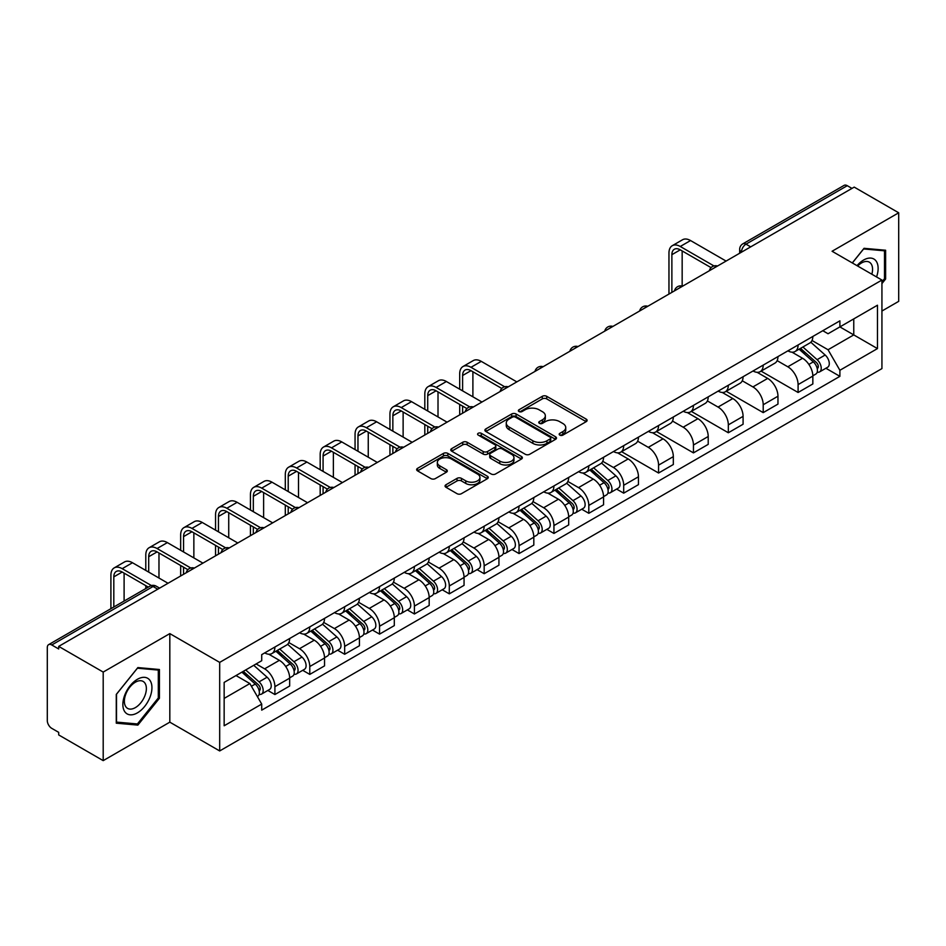 <?xml version="1.0" encoding="UTF-8"?>
<svg xmlns="http://www.w3.org/2000/svg" width="946" height="946" viewBox="0 0 946 946"><rect width="100%" height="100%" fill="white"/><g stroke="black" fill="none" stroke-linecap="round" stroke-linejoin="round"><path stroke-width="1.42" d="M559.807 435.113A2.176 1.253 0 0 0 562.882 435.113L586.201 421.656A3.098 1.797 0 0 0 587.111 420.379A3.098 1.797 0 0 0 586.201 419.113L546.705 396.315A3.098 1.797 0 0 0 542.306 396.315L518.987 409.772A2.176 1.253 0 0 0 518.361 410.659A2.176 1.253 0 0 0 518.987 411.545A2.176 1.253 0 0 0 522.062 411.545L525.077 409.807A9.933 5.735 0 0 1 539.125 409.807L542.425 411.699A9.933 5.735 0 0 1 545.334 415.755A9.933 5.735 0 0 1 542.425 419.811L539.397 421.561A2.176 1.253 0 0 0 538.771 422.448A2.176 1.253 0 0 0 539.397 423.335A2.176 1.253 0 0 0 542.472 423.335L545.487 421.585A9.933 5.735 0 0 1 559.535 421.585L562.835 423.489A9.933 5.735 0 0 1 565.743 427.545A9.933 5.735 0 0 1 562.835 431.601L559.807 433.339A2.176 1.253 0 0 0 559.181 434.226A2.176 1.253 0 0 0 559.807 435.113L559.807 433.339M445.968 484.754A3.098 1.797 0 0 0 445.058 486.019A3.098 1.797 0 0 0 445.968 487.285L457.048 493.682A3.098 1.797 0 0 0 461.435 493.682L487.332 478.735A3.098 1.797 0 0 0 488.242 477.47A3.098 1.797 0 0 0 487.332 476.193L447.836 453.394A3.098 1.797 0 0 0 443.449 453.394L417.553 468.341A3.098 1.797 0 0 0 416.642 469.606A3.098 1.797 0 0 0 417.553 470.872L430.938 478.605A3.098 1.797 0 0 0 435.326 478.605L446.406 472.208A3.098 1.797 0 0 0 447.316 470.942A3.098 1.797 0 0 0 446.406 469.677L439.772 465.834A8.301 4.789 0 0 1 437.336 462.452A8.301 4.789 0 0 1 442.456 458.018A8.301 4.789 0 0 1 451.514 459.058L477.517 474.076A8.301 4.789 0 0 1 479.941 477.47A8.301 4.789 0 0 1 474.821 481.892A8.301 4.789 0 0 1 465.775 480.852L461.435 478.357A3.098 1.797 0 0 0 457.048 478.357L445.968 484.754L445.968 487.285L457.048 480.935L457.048 478.357M219.685 662.389L169.819 633.607L103.197 672.074L58.699 646.39L854.203 187.107L898.7 212.791L832.078 251.258L881.932 280.051L219.685 662.389L219.685 750.947L881.932 368.597L881.932 280.051M525.302 454.281A3.098 1.797 0 0 0 529.689 454.281L555.586 439.322A3.098 1.797 0 0 0 556.496 438.057A3.098 1.797 0 0 0 555.586 436.792L516.09 413.981A3.098 1.797 0 0 0 511.691 413.981L485.795 428.94A3.098 1.797 0 0 0 484.896 430.205A3.098 1.797 0 0 0 485.795 431.471L525.302 454.281M479.102 435.586A2.176 1.253 0 0 1 481.301 435.893L481.301 433.303L521.459 456.492A3.098 1.797 0 0 1 522.369 457.758A3.098 1.797 0 0 1 521.459 459.035L495.562 473.981A3.098 1.797 0 0 1 491.175 473.981L451.668 451.171L451.668 448.641A3.098 1.797 0 0 0 450.769 449.906A3.098 1.797 0 0 0 451.668 451.171M451.668 448.641L462.76 442.243A3.098 1.797 0 0 1 467.147 442.243L483.17 451.49A3.098 1.797 0 0 0 487.557 451.49L494.912 447.245A3.098 1.797 0 0 0 495.81 445.98A3.098 1.797 0 0 0 494.912 444.715L478.227 435.077A2.176 1.253 0 0 1 477.588 434.19A2.176 1.253 0 0 1 478.936 433.032A2.176 1.253 0 0 1 481.301 433.303M103.197 672.074L103.197 760.631L58.699 734.936L58.699 732.358L51.77 728.361A6.326 3.654 -120 0 1 47.3 720.615L47.3 647.549A6.326 3.654 -120 0 1 48.613 644.652L149.894 586.177A6.326 3.654 60 0 1 153.051 586.496L51.77 644.971A6.326 3.654 -120 0 0 48.613 644.652M881.932 311.033L898.7 301.348L898.7 212.791M103.197 760.631L169.819 722.165L219.685 750.947M58.699 646.39L58.699 648.968L51.77 644.971M750.686 246.871L745.992 244.163A6.326 3.654 60 0 0 742.835 243.843L844.116 185.369A6.326 3.654 60 0 1 847.273 185.688L745.992 244.163A6.326 3.654 120 0 0 741.522 251.908L741.522 252.168M851.968 188.396L847.273 185.688M798.093 344.971A14.545 8.396 60 0 1 795.078 351.51L809.835 342.984A14.545 8.396 -120 0 0 812.839 336.457M777.151 360.639L787.805 366.788A14.545 8.396 60 0 1 798.093 384.608L812.839 376.082A14.545 8.396 -120 0 0 802.563 358.274L792.003 352.172M812.839 376.082L812.839 383.958L798.093 392.484L761.092 371.128M795.078 351.51A14.545 8.396 60 0 1 787.912 350.848M798.093 384.608L798.093 392.484M763.209 365.109A14.545 8.396 60 0 1 760.194 371.648L774.951 363.122A14.545 8.396 -120 0 0 777.967 356.595M726.221 391.266L763.209 412.622L777.967 404.096L777.967 396.22A14.545 8.396 -120 0 0 767.679 378.412L757.119 372.31M760.194 371.648A14.545 8.396 60 0 1 753.04 370.986M742.267 380.777L752.921 386.926A14.545 8.396 60 0 1 763.209 404.746L763.209 412.622M728.325 385.247A14.545 8.396 60 0 1 725.322 391.774L740.079 383.26A14.545 8.396 -120 0 0 743.083 376.733M691.337 411.392L728.325 432.76L743.083 424.234L743.083 416.358A14.545 8.396 -120 0 0 732.807 398.55L722.236 392.448M725.322 391.774A14.545 8.396 60 0 1 718.156 391.124M707.383 400.915L718.049 407.064A14.545 8.396 60 0 1 728.325 424.884L728.325 432.76M693.453 405.385A14.545 8.396 60 0 1 690.438 411.912L705.196 403.398A14.545 8.396 -120 0 0 708.211 396.871M656.465 431.53L693.453 452.886L708.211 444.372L708.211 436.496A14.545 8.396 -120 0 0 697.923 418.688L687.364 412.586M690.438 411.912A14.545 8.396 60 0 1 683.284 411.262M672.511 421.053L683.166 427.202A14.545 8.396 60 0 1 693.453 445.022L693.453 452.886M658.57 425.523A14.545 8.396 60 0 1 655.566 432.05L670.312 423.536A14.545 8.396 -120 0 0 673.327 417.009M621.581 451.668L658.57 473.024L673.327 464.51L673.327 456.634A14.545 8.396 -120 0 0 663.04 438.826L652.48 432.724M655.566 432.05A14.545 8.396 60 0 1 648.4 431.4M637.628 441.191L648.294 447.34A14.545 8.396 60 0 1 658.57 465.148L658.57 473.024M623.698 445.661A14.545 8.396 60 0 1 620.682 452.188L635.44 443.674A14.545 8.396 -120 0 0 638.455 437.147M616.615 489.082L623.698 493.162L638.455 484.648L638.455 476.772A14.545 8.396 -120 0 0 628.168 458.952L617.608 452.862M620.682 452.188A14.545 8.396 60 0 1 613.516 451.538M602.756 461.329L613.41 467.478A14.545 8.396 60 0 1 623.698 485.286L623.698 493.162M588.814 465.799A14.545 8.396 60 0 1 585.799 472.326L600.556 463.812A14.545 8.396 -120 0 0 603.572 457.285M581.743 509.22L588.814 513.3L603.572 504.786L603.572 496.91A14.545 8.396 -120 0 0 593.284 479.09L582.724 473M585.799 472.326A14.545 8.396 60 0 1 578.645 471.676M567.872 481.467L578.526 487.616A14.545 8.396 60 0 1 588.814 505.424L588.814 513.3M553.93 485.937A14.545 8.396 60 0 1 550.927 492.464L565.684 483.95A14.545 8.396 -120 0 0 568.688 477.411M546.859 529.358L553.942 533.438L568.688 524.924L568.688 517.048A14.545 8.396 -120 0 0 558.412 499.228L547.84 493.138M550.927 492.464A14.545 8.396 60 0 1 543.761 491.814M532.988 501.593L543.654 507.754A14.545 8.396 60 0 1 553.942 525.562L553.942 533.438M519.058 506.075A14.545 8.396 60 0 1 516.043 512.602L530.801 504.088A14.545 8.396 -120 0 0 533.816 497.549M511.987 549.496L519.058 553.576L533.816 545.062L533.816 537.186A14.545 8.396 -120 0 0 523.528 519.366L512.969 513.276M516.043 512.602A14.545 8.396 60 0 1 508.889 511.952M498.116 521.731L508.771 527.892A14.545 8.396 60 0 1 519.058 545.7L519.058 553.576M484.175 526.213A14.545 8.396 60 0 1 481.171 532.74L495.929 524.214A14.545 8.396 -120 0 0 498.932 517.687M477.103 569.634L484.175 573.714L498.932 565.2L498.932 557.324A14.545 8.396 -120 0 0 488.656 539.504L478.085 533.402M481.171 532.74A14.545 8.396 60 0 1 474.005 532.078M463.233 541.869L473.899 548.03A14.545 8.396 60 0 1 484.175 565.838L484.175 573.714M449.303 546.35A14.545 8.396 60 0 1 446.287 552.878L461.045 544.352A14.545 8.396 -120 0 0 464.06 537.825M442.22 589.76L449.303 593.851L464.06 585.326L464.06 577.462A14.545 8.396 -120 0 0 453.773 559.642L443.213 553.54M446.287 552.878A14.545 8.396 60 0 1 439.133 552.216M428.361 562.007L439.015 568.168A14.545 8.396 60 0 1 449.303 585.976L449.303 593.851M414.419 566.488A14.545 8.396 60 0 1 411.404 573.016L426.161 564.49A14.545 8.396 -120 0 0 429.177 557.963M407.348 609.898L414.419 613.989L429.177 605.464L429.177 597.588A14.545 8.396 -120 0 0 418.889 579.78L408.329 573.678M411.404 573.016A14.545 8.396 60 0 1 404.249 572.354M393.477 582.145L404.131 588.294A14.545 8.396 60 0 1 414.419 606.114L414.419 613.989M379.547 586.626A14.545 8.396 60 0 1 376.532 593.154L391.289 584.628A14.545 8.396 -120 0 0 394.293 578.101M372.464 630.036L379.547 634.127L394.305 625.602L394.305 617.726A14.545 8.396 -120 0 0 384.017 599.918L373.457 593.816M376.532 593.154A14.545 8.396 60 0 1 369.366 592.492M358.605 602.283L369.259 608.432A14.545 8.396 60 0 1 379.547 626.252L379.547 634.127M344.663 606.753A14.545 8.396 60 0 1 341.648 613.292L356.406 604.766A14.545 8.396 -120 0 0 359.421 598.239M337.592 650.174L344.663 654.265L359.421 645.74L359.421 637.864A14.545 8.396 -120 0 0 349.133 620.056L338.573 613.954M341.648 613.292A14.545 8.396 60 0 1 334.494 612.63M323.721 622.421L334.376 628.57A14.545 8.396 60 0 1 344.663 646.39L344.663 654.265M309.78 626.891A14.545 8.396 60 0 1 306.776 633.43L321.534 624.904A14.545 8.396 -120 0 0 324.537 618.377M302.708 670.312L309.78 674.403L324.537 665.878L324.537 658.002A14.545 8.396 -120 0 0 314.261 640.194L303.69 634.092M306.776 633.43A14.545 8.396 60 0 1 299.61 632.768M288.837 642.559L299.504 648.708A14.545 8.396 60 0 1 309.78 666.528L309.78 674.403M274.908 647.029A14.545 8.396 60 0 1 271.892 653.556L286.65 645.042A14.545 8.396 -120 0 0 289.665 638.515M267.836 690.45L274.908 694.541L289.665 686.016L289.665 678.14A14.545 8.396 -120 0 0 279.377 660.332L268.818 654.23M271.892 653.556A14.545 8.396 60 0 1 264.738 652.906M256.13 663.938L264.62 668.846A14.545 8.396 60 0 1 274.908 686.666L274.908 694.541M822.795 330.71L828.046 333.749L877.462 305.215L853.765 318.897L853.765 334.908L828.046 349.748L812.023 340.501M224.155 698.408L249.862 683.568L261.711 704.084L224.155 725.771L224.155 682.397L261.711 660.71L261.711 654.644L839.894 320.836L839.894 326.902L877.462 348.589L839.894 370.276L828.046 349.748M877.462 305.215L877.462 348.589M261.711 704.084L261.711 710.15L839.894 376.342L839.894 370.276M881.932 283.599L885.622 279.011L885.622 250.241L864.041 248.313L852.287 262.929M169.819 633.607L169.819 722.165M116.275 723.182L137.856 725.109L159.425 698.266L159.425 669.508L137.856 667.58L116.275 694.411L116.275 723.182M249.862 683.568L236.003 675.562M825.893 368.254L839.894 376.342M884.498 278.361L885.622 279.011M135.574 723.796L137.856 725.109M158.313 697.628L159.425 698.266M560.682 435.42L562.835 434.179A9.933 5.735 0 0 0 565.743 430.123L565.743 427.545M545.334 415.755L545.334 418.345A9.933 5.735 0 0 1 542.425 422.401L540.272 423.642M586.165 421.68L546.705 398.893A3.098 1.797 0 0 0 542.306 398.893L519.862 411.853M555.55 439.346L516.09 416.571A3.098 1.797 0 0 0 511.691 416.571L485.842 431.494M550.099 438.944A2.176 1.253 0 0 0 550.738 438.057A2.176 1.253 0 0 0 550.099 437.17L515.428 417.151A2.176 1.253 0 0 0 512.354 417.151L509.173 418.995A9.933 5.735 0 0 0 506.264 423.039A9.933 5.735 0 0 0 509.173 427.095L532.87 440.789A9.933 5.735 0 0 0 546.918 440.789L550.099 438.944L550.099 441.534A2.176 1.253 0 0 0 550.738 440.647L550.738 438.057M506.264 423.039L506.264 425.629A9.933 5.735 0 0 0 509.173 429.685L509.173 427.095M550.099 441.534L546.918 443.367A9.933 5.735 0 0 1 532.87 443.367L509.173 429.685M451.715 451.195L462.76 444.821L462.76 442.243M495.81 445.98L495.81 448.558A3.098 1.797 0 0 1 494.912 449.823L487.557 454.068A3.098 1.797 0 0 1 483.17 454.068L467.147 444.821A3.098 1.797 0 0 0 462.76 444.821M481.301 435.893L521.423 459.058M499.795 461.092A8.301 4.789 0 0 0 508.842 462.133A8.301 4.789 0 0 0 513.962 457.698A8.301 4.789 0 0 0 511.526 454.305L502.373 449.019A3.098 1.797 0 0 0 497.974 449.019L490.631 453.264A3.098 1.797 0 0 0 489.721 454.529A3.098 1.797 0 0 0 490.631 455.795L499.795 461.092L499.795 463.67A8.301 4.789 0 0 0 508.842 464.711A8.301 4.789 0 0 0 513.962 460.276L513.962 457.698M489.721 454.529L489.721 457.107A3.098 1.797 0 0 0 490.631 458.384L490.631 455.795M499.795 463.67L490.631 458.384M479.941 477.47L479.941 480.048A8.301 4.789 0 0 1 474.821 484.47A8.301 4.789 0 0 1 465.775 483.441L461.435 480.935A3.098 1.797 0 0 0 457.048 480.935M437.336 462.452L437.336 465.03A8.301 4.789 0 0 0 439.772 468.424L439.772 465.834M446.406 469.677L446.406 472.208L439.772 468.424M487.332 476.193L487.332 478.735L447.836 455.972A3.098 1.797 0 0 0 443.449 455.972L417.588 470.895M799.098 349.18L813.312 361.869A7.899 4.564 60 0 1 815.795 374.084L812.839 375.787M799.476 349.523L806.158 353.378M800.529 348.353L816.351 362.472A3.796 2.188 60 0 1 817.533 368.337A3.796 2.188 60 0 1 817.19 368.467M802.894 346.993L817.108 359.669A7.899 4.564 60 0 1 819.591 371.896A7.899 4.564 60 0 1 817.202 372.145M810.817 342.227L825.16 355.022A7.899 4.564 60 0 1 827.644 367.249L819.591 371.896M671.873 292.373L671.873 254.687A11.86 6.847 60 0 1 674.332 249.259A11.86 6.847 60 0 1 680.257 249.839L711.061 267.623M726.09 261.072L690.545 240.544A15.964 9.224 -120 0 0 682.563 239.752L672.275 245.7A15.964 9.224 -120 0 0 668.964 253.008L668.964 294.052M713.946 265.932L680.257 246.48A15.964 9.224 -120 0 0 672.275 245.7M682.161 286.023L682.161 250.938M876.552 276.942A20.552 11.86 120 0 0 876.185 261.167A20.552 11.86 120 0 0 857.017 265.66M871.845 274.222A15.562 8.987 120 0 0 871.089 263.792A15.562 8.987 120 0 0 869.339 262.172A15.562 8.987 120 0 0 857.644 266.027M852.334 262.964L863.603 248.952L884.498 250.808L884.498 278.692L881.932 281.884M883.115 250.016L884.498 250.808M149.988 680.422A20.552 11.86 120 0 0 130.134 685.744A20.552 11.86 120 0 0 124.813 711.747A20.552 11.86 120 0 0 144.667 706.426A20.552 11.86 120 0 0 149.988 680.422M144.892 683.059A15.562 8.987 120 0 0 143.142 681.427A15.562 8.987 120 0 0 128.668 688.7A15.562 8.987 120 0 0 125.842 706.757A15.562 8.987 120 0 0 127.58 708.388A15.562 8.987 120 0 0 142.066 701.116A15.562 8.987 120 0 0 144.892 683.059M137.407 723.962L116.5 722.094L116.5 694.222L137.407 668.207L158.313 670.075L158.313 697.947L137.407 723.962M156.918 669.283L158.313 670.075M589.819 470.008L604.033 482.685A7.899 4.564 60 0 1 606.516 494.912L603.572 496.615M590.198 470.339L596.891 474.206M591.262 469.181L607.072 483.288A3.796 2.188 60 0 1 608.266 489.153A3.796 2.188 60 0 1 607.923 489.295M593.627 467.809L607.84 480.497A7.899 4.564 60 0 1 610.324 492.712A7.899 4.564 60 0 1 607.935 492.972M601.55 463.055L615.881 475.85A7.899 4.564 60 0 1 618.365 488.065L610.324 492.712M462.606 390.864L462.606 375.503A11.86 6.847 60 0 1 465.054 370.075A11.86 6.847 60 0 1 470.99 370.666L501.794 388.451M516.823 381.888L481.278 361.372A15.964 9.224 -120 0 0 473.284 360.58L463.008 366.516A15.964 9.224 -120 0 0 459.697 373.824L459.697 389.184M504.679 386.76L470.99 367.308A15.964 9.224 -120 0 0 463.008 366.516M459.697 404.415L459.697 414.88M462.606 413.201L462.606 406.094M472.894 396.8L472.894 371.766M554.947 490.146L569.161 502.823A7.899 4.564 60 0 1 571.644 515.05L568.688 516.753M555.326 490.477L562.007 494.344M556.378 489.319L572.188 503.426A3.796 2.188 60 0 1 573.382 509.291A3.796 2.188 60 0 1 573.04 509.433M558.743 487.947L572.957 500.635A7.899 4.564 60 0 1 575.44 512.85A7.899 4.564 60 0 1 573.051 513.11M566.666 483.193L581.01 495.988A7.899 4.564 60 0 1 583.493 508.203L575.44 512.85M427.722 411.002L427.722 395.641A11.86 6.847 60 0 1 430.182 390.213A11.86 6.847 60 0 1 436.106 390.804L466.91 408.589M481.94 402.026L446.394 381.51A15.964 9.224 -120 0 0 438.412 380.718L428.124 386.654A15.964 9.224 -120 0 0 424.813 393.962L424.813 409.322M469.795 406.898L436.106 387.446A15.964 9.224 -120 0 0 428.124 386.654M424.813 424.553L424.813 435.006M427.722 433.339L427.722 426.232M438.01 416.938L438.01 391.892M520.064 510.284L534.277 522.961A7.899 4.564 60 0 1 536.76 535.188L533.816 536.89M520.442 510.615L527.135 514.482M521.506 509.456L537.316 523.564A3.796 2.188 60 0 1 538.51 529.429A3.796 2.188 60 0 1 538.156 529.571M523.871 508.085L538.085 520.773A7.899 4.564 60 0 1 540.556 532.988A7.899 4.564 60 0 1 538.179 533.248M531.794 503.331L546.126 516.126A7.899 4.564 60 0 1 548.609 528.341L540.556 532.988M485.192 530.422L499.405 543.099A7.899 4.564 60 0 1 501.877 555.326L498.932 557.028M485.558 530.753L492.251 534.62M486.622 529.594L502.432 543.702A3.796 2.188 60 0 1 503.627 549.567A3.796 2.188 60 0 1 503.284 549.709M488.987 528.223L503.201 540.911A7.899 4.564 60 0 1 505.684 553.126A7.899 4.564 60 0 1 503.296 553.386M496.91 523.469L511.254 536.264A7.899 4.564 60 0 1 513.737 548.479L505.684 553.126M450.308 550.56L464.521 563.237A7.899 4.564 60 0 1 467.005 575.464L464.048 577.166M450.686 550.891L457.379 554.758M451.739 549.732L467.56 563.84A3.796 2.188 60 0 1 468.743 569.705A3.796 2.188 60 0 1 468.4 569.847M454.115 548.361L468.317 561.037A7.899 4.564 60 0 1 470.801 573.264A7.899 4.564 60 0 1 468.412 573.524M462.038 543.607L476.37 556.39A7.899 4.564 60 0 1 478.853 568.617L470.801 573.264M415.436 570.686L429.638 583.375A7.899 4.564 60 0 1 432.121 595.602L429.177 597.304M415.802 571.029L422.495 574.884M416.867 569.859L432.677 583.978A3.796 2.188 60 0 1 433.871 589.843A3.796 2.188 60 0 1 433.528 589.985M419.232 568.499L433.445 581.175A7.899 4.564 60 0 1 435.929 593.402A7.899 4.564 60 0 1 433.54 593.662M427.154 563.745L441.498 576.528A7.899 4.564 60 0 1 443.97 588.755L435.929 593.402M380.552 590.824L394.766 603.513A7.899 4.564 60 0 1 397.249 615.74L394.293 617.442M380.931 591.167L387.624 595.022M381.983 589.997L397.805 604.116A3.796 2.188 60 0 1 398.987 609.981A3.796 2.188 60 0 1 398.644 610.123M384.348 588.637L398.562 601.313A7.899 4.564 60 0 1 401.045 613.54A7.899 4.564 60 0 1 398.656 613.788M392.283 583.871L406.614 596.666A7.899 4.564 60 0 1 409.098 608.893L401.045 613.54M345.668 610.962L359.882 623.651A7.899 4.564 60 0 1 362.365 635.866L359.421 637.569M346.047 611.305L352.74 615.16M347.111 610.135L362.921 624.254A3.796 2.188 60 0 1 364.115 630.119A3.796 2.188 60 0 1 363.761 630.249M349.476 608.775L363.69 621.451A7.899 4.564 60 0 1 366.173 633.678A7.899 4.564 60 0 1 363.784 633.926M357.399 604.009L371.731 616.804A7.899 4.564 60 0 1 374.214 629.031L366.173 633.678M310.796 631.1L325.01 643.788A7.899 4.564 60 0 1 327.493 656.004L324.537 657.707M311.175 631.443L317.856 635.298M312.227 630.273L328.037 644.392A3.796 2.188 60 0 1 329.232 650.257A3.796 2.188 60 0 1 328.889 650.387M314.592 628.913L328.806 641.589A7.899 4.564 60 0 1 331.289 653.816A7.899 4.564 60 0 1 328.901 654.064M322.515 624.147L336.859 636.942A7.899 4.564 60 0 1 339.342 649.169L331.289 653.816M275.913 651.238L290.126 663.926A7.899 4.564 60 0 1 292.61 676.142L289.665 677.844M276.291 651.581L282.984 655.436M277.344 650.41L293.165 664.53A3.796 2.188 60 0 1 294.36 670.395A3.796 2.188 60 0 1 294.005 670.525M279.72 649.051L293.934 661.727A7.899 4.564 60 0 1 296.405 673.954A7.899 4.564 60 0 1 294.017 674.202M287.643 644.285L301.975 657.08A7.899 4.564 60 0 1 304.458 669.307L296.405 673.954M241.904 672.157L255.254 684.064A7.899 4.564 60 0 1 257.726 696.28L257.336 696.504M242.034 672.074L248.1 675.574M243.335 671.329L258.282 684.656A3.796 2.188 60 0 1 259.476 690.533A3.796 2.188 60 0 1 259.133 690.663M245.712 669.957L259.05 681.865A7.899 4.564 60 0 1 261.534 694.092A7.899 4.564 60 0 1 259.145 694.34M253.753 665.31L267.103 677.218A7.899 4.564 60 0 1 269.575 689.445L261.534 694.092M392.85 431.14L392.85 415.779A11.86 6.847 60 0 1 395.298 410.351A11.86 6.847 60 0 1 401.234 410.942L432.038 428.715M447.068 422.164L411.51 401.648A15.964 9.224 -120 0 0 403.528 400.856L393.252 406.792A15.964 9.224 -120 0 0 389.941 414.1L389.941 429.46M434.924 427.036L401.234 407.584A15.964 9.224 -120 0 0 393.252 406.792M389.941 444.691L389.941 455.144M392.85 453.465L392.85 446.37M403.126 437.076L403.126 412.03M357.966 451.277L357.966 435.917A11.86 6.847 60 0 1 360.426 430.489A11.86 6.847 60 0 1 366.35 431.08L397.154 448.853M412.184 442.302L376.638 421.786A15.964 9.224 -120 0 0 368.656 420.994L358.368 426.93A15.964 9.224 -120 0 0 355.057 434.238L355.057 449.598M400.04 447.174L366.35 427.722A15.964 9.224 -120 0 0 358.368 426.93M355.057 464.829L355.057 475.282M357.966 473.603L357.966 466.508M368.254 457.214L368.254 432.168M323.083 471.415L323.083 456.055A11.86 6.847 60 0 1 325.542 450.627A11.86 6.847 60 0 1 331.478 451.207L362.271 468.991M377.312 462.44L341.754 441.912A15.964 9.224 -120 0 0 333.772 441.132L323.485 447.068A15.964 9.224 -120 0 0 320.186 454.376L320.186 469.736M365.156 467.3L331.478 447.86A15.964 9.224 -120 0 0 323.485 447.068M320.186 484.967L320.186 495.42M323.083 493.741L323.083 486.646M333.37 477.352L333.37 452.306M288.211 491.553L288.211 476.193A11.86 6.847 60 0 1 290.67 470.765A11.86 6.847 60 0 1 296.595 471.345L327.399 489.129M342.428 482.578L306.882 462.05A15.964 9.224 -120 0 0 298.901 461.27L288.613 467.206A15.964 9.224 -120 0 0 285.302 474.514L285.302 489.874M330.284 487.438L296.595 467.998A15.964 9.224 -120 0 0 288.613 467.206M285.302 505.105L285.302 515.558M288.211 513.879L288.211 506.784M298.498 497.49L298.498 472.444M253.327 511.691L253.327 496.331A11.86 6.847 60 0 1 255.787 490.903A11.86 6.847 60 0 1 261.711 491.482L292.515 509.267M307.545 502.716L271.999 482.188A15.964 9.224 -120 0 0 264.017 481.396L253.729 487.344A15.964 9.224 -120 0 0 250.43 494.652L250.43 510.012M295.4 507.576L261.711 488.124A15.964 9.224 -120 0 0 253.729 487.344M250.43 525.243L250.43 535.696M253.327 534.017L253.327 526.922M263.615 517.628L263.615 492.582M218.455 531.829L218.455 516.469A11.86 6.847 60 0 1 220.903 511.041A11.86 6.847 60 0 1 226.839 511.62L257.643 529.405M272.673 522.854L237.127 502.326A15.964 9.224 -120 0 0 229.133 501.534L218.857 507.482A15.964 9.224 -120 0 0 215.546 514.79L215.546 530.15M260.528 527.714L226.839 508.262A15.964 9.224 -120 0 0 218.857 507.482M215.546 545.381L215.546 555.834M218.455 554.155L218.455 547.06M228.731 537.766L228.731 512.72M183.571 551.967L183.571 536.607A11.86 6.847 60 0 1 186.031 531.167A11.86 6.847 60 0 1 191.955 531.758L222.759 549.543M237.789 542.992L202.243 522.464A15.964 9.224 -120 0 0 194.261 521.672L183.973 527.608A15.964 9.224 -120 0 0 180.662 534.928L180.662 550.288M225.645 547.852L191.955 528.4A15.964 9.224 -120 0 0 183.973 527.608M180.662 565.519L180.662 575.972M183.571 574.293L183.571 567.198M193.859 557.904L193.859 532.858M148.699 572.094L148.699 556.733A11.86 6.847 60 0 1 151.147 551.305A11.86 6.847 60 0 1 157.083 551.896L187.876 569.681M202.917 563.13L167.359 542.602A15.964 9.224 -120 0 0 159.377 541.81L149.09 547.746A15.964 9.224 -120 0 0 145.79 555.066L145.79 570.426M190.773 567.99L157.083 548.538A15.964 9.224 -120 0 0 149.09 547.746M145.79 585.657L145.79 588.554M158.975 578.041L158.975 552.996M113.816 607.013L113.816 576.871A11.86 6.847 60 0 1 116.275 571.443A11.86 6.847 60 0 1 122.2 572.034L148.297 587.099M168.033 583.268L132.487 562.74A15.964 9.224 -120 0 0 124.505 561.948L114.218 567.884A15.964 9.224 -120 0 0 110.907 575.192L110.907 608.68M151.419 585.55L122.2 568.676A15.964 9.224 -120 0 0 114.218 567.884M124.103 601.065L124.103 573.134M741.747 252.038L741.522 251.908A6.326 3.654 0 0 1 739.666 249.33L739.666 253.232M309.78 666.528L324.537 658.002M344.663 646.39L359.421 637.864M379.547 626.252L394.305 617.726M414.419 606.114L429.177 597.588M449.303 585.976L464.06 577.462M484.175 565.838L498.932 557.324M519.058 545.7L533.816 537.186M553.942 525.562L568.688 517.048M588.814 505.424L603.572 496.91M623.698 485.286L638.455 476.772M658.57 465.148L673.327 456.634M693.453 445.022L708.211 436.496M728.325 424.884L743.083 416.358M763.209 404.746L777.967 396.22M274.908 686.666L289.665 678.14M264.62 668.846L279.377 660.332M299.504 648.708L314.261 640.194M334.376 628.57L349.133 620.056M369.259 608.432L384.017 599.918M404.131 588.294L418.889 579.78M439.015 568.168L453.773 559.642M473.899 548.03L488.656 539.504M508.771 527.892L523.528 519.366M543.654 507.754L558.412 499.228M578.526 487.616L593.284 479.09M613.41 467.478L628.168 458.952M648.294 447.34L663.04 438.826M683.166 427.202L697.923 418.688M718.049 407.064L732.807 398.55M752.921 386.926L767.679 378.412M787.805 366.788L802.563 358.274M716.985 266.334A6.326 3.654 120 0 0 714.195 267.943M682.101 286.472A6.326 3.654 120 0 0 679.311 288.081M647.23 306.61A6.326 3.654 120 0 0 644.427 308.219M612.346 326.748A6.326 3.654 120 0 0 609.555 328.357M577.462 346.875A6.326 3.654 120 0 0 574.671 348.495M542.59 367.013A6.326 3.654 120 0 0 539.799 368.633M507.706 387.151A6.326 3.654 120 0 0 504.916 388.771M472.834 407.288A6.326 3.654 120 0 0 470.044 408.909M437.951 427.426A6.326 3.654 120 0 0 435.16 429.046M403.079 447.564A6.326 3.654 120 0 0 400.276 449.173M368.195 467.702A6.326 3.654 120 0 0 365.404 469.311M333.311 487.84A6.326 3.654 120 0 0 330.521 489.449M298.439 507.978A6.326 3.654 120 0 0 295.649 509.587M263.556 528.116A6.326 3.654 120 0 0 260.765 529.725M228.684 548.254A6.326 3.654 120 0 0 225.893 549.863M193.8 568.392A6.326 3.654 120 0 0 191.009 570M157.746 589.204L153.051 586.496A6.326 3.654 120 0 1 156.22 586.177A6.326 6.326 0 0 0 149.894 586.177M562.835 434.179L562.835 431.601M539.397 423.335L539.397 421.561M542.425 422.401L542.425 419.811M518.987 411.545L518.987 409.772M542.306 398.893L542.306 396.315M546.705 398.893L546.705 396.315M586.201 421.656L586.201 419.113M485.795 431.471L485.795 428.94M511.691 416.571L511.691 413.981M516.09 416.571L516.09 413.981M555.586 439.322L555.586 436.792M532.87 443.367L532.87 440.789M546.918 443.367L546.918 440.789M467.147 444.821L467.147 442.243M483.17 454.068L483.17 451.49M487.557 454.068L487.557 451.49M494.912 449.823L494.912 447.245M521.459 459.035L521.459 456.492M461.435 480.935L461.435 478.357M465.775 483.441L465.775 480.852M417.553 470.872L417.553 468.341M443.449 455.972L443.449 453.394M447.836 455.972L447.836 453.394M813.312 361.869L808.877 364.423M818.325 366.599L816.895 367.426M825.16 355.022L817.108 359.669M680.257 246.48L690.545 240.544M671.873 254.687L680.257 249.839M604.033 482.685L599.61 485.251M609.047 487.427L607.628 488.242M615.881 475.85L607.84 480.497M470.99 367.308L481.278 361.372M462.606 375.503L470.99 370.666M569.161 502.823L564.727 505.389M574.175 507.553L572.744 508.38M581.01 495.988L572.957 500.635M436.106 387.446L446.394 381.51M427.722 395.641L436.106 390.804M534.277 522.961L529.843 525.527M539.291 527.691L537.872 528.518M546.126 516.126L538.085 520.773M499.405 543.099L494.971 545.653M504.419 547.829L502.988 548.656M511.254 536.264L503.201 540.911M464.521 563.237L460.087 565.791M469.535 567.967L468.104 568.794M476.37 556.39L468.317 561.037M429.638 583.375L425.215 585.929M434.652 588.105L433.233 588.932M441.498 576.528L433.445 581.175M394.766 603.513L390.331 606.067M399.78 608.243L398.349 609.07M406.614 596.666L398.562 601.313M359.882 623.651L355.448 626.205M364.896 628.38L363.477 629.208M371.731 616.804L363.69 621.451M325.01 643.788L320.576 646.343M330.024 648.518L328.593 649.334M336.859 636.942L328.806 641.589M290.126 663.926L285.692 666.481M295.14 668.656L293.721 669.472M301.975 657.08L293.934 661.727M255.254 684.064L251.423 686.264M260.256 688.794L258.837 689.61M267.103 677.218L259.05 681.865M401.234 407.584L411.51 401.648M392.85 415.779L401.234 410.942M366.35 427.722L376.638 421.786M357.966 435.917L366.35 431.08M331.478 447.86L341.754 441.912M323.083 456.055L331.478 451.207M296.595 467.998L306.882 462.05M288.211 476.193L296.595 471.345M261.711 488.124L271.999 482.188M253.327 496.331L261.711 491.482M226.839 508.262L237.127 502.326M218.455 516.469L226.839 511.62M191.955 528.4L202.243 522.464M183.571 536.607L191.955 531.758M157.083 548.538L167.359 542.602M148.699 556.733L157.083 551.896M122.2 568.676L132.487 562.74M113.816 576.871L122.2 572.034M717.517 266.027A6.326 6.326 0 0 0 709.405 270.71M682.645 286.165A6.326 6.326 0 0 0 674.522 290.848M647.762 306.291A6.326 6.326 0 0 0 639.65 310.986M612.878 326.429A6.326 6.326 0 0 0 604.766 331.124M578.006 346.567A6.326 6.326 0 0 0 569.894 351.25M543.122 366.705A6.326 6.326 0 0 0 535.01 371.388M508.25 386.843A6.326 6.326 0 0 0 500.138 391.526M473.367 406.981A6.326 6.326 0 0 0 465.255 411.664M438.495 427.119A6.326 6.326 0 0 0 430.371 431.802M403.611 447.257A6.326 6.326 0 0 0 395.499 451.94M368.727 467.395A6.326 6.326 0 0 0 360.615 472.078M333.855 487.533A6.326 6.326 0 0 0 325.743 492.216M298.971 507.671A6.326 6.326 0 0 0 290.86 512.354M264.1 527.809A6.326 6.326 0 0 0 255.976 532.492M229.216 547.947A6.326 6.326 0 0 0 221.104 552.63M194.332 568.073A6.326 6.326 0 0 0 186.22 572.768M159.602 588.128L156.22 586.177M742.835 243.843A6.326 6.326 0 0 0 739.666 249.33"/></g></svg>
